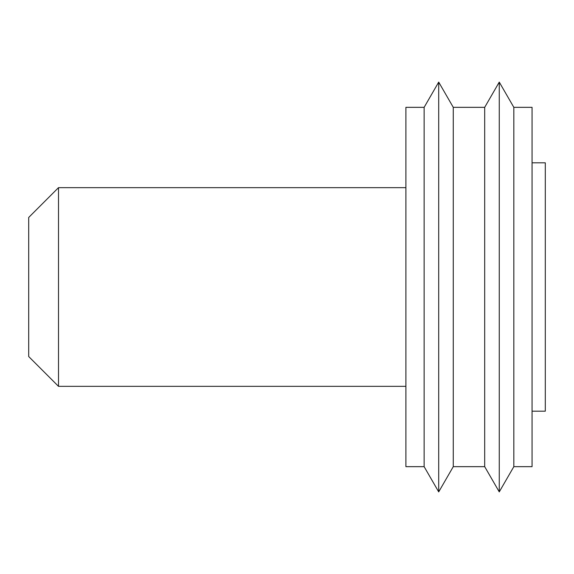 <?xml version="1.0" encoding="UTF-8"?>
<svg xmlns="http://www.w3.org/2000/svg" width="574" height="574" viewBox="0 0 574 574"><rect width="100%" height="100%" fill="white"/><g stroke="black" fill="none" stroke-linecap="round" stroke-linejoin="round"><path stroke-width="0.86" d="M424.136 107.338L405.897 107.338L405.897 466.662L424.136 466.662L438.701 491.896L438.701 82.104L424.136 107.338L424.136 466.662M513.83 466.662L513.83 107.338L532.069 107.338L532.069 466.662L513.83 466.662L499.265 491.896L499.265 82.104L513.83 107.338M438.701 82.104L453.273 107.338L453.273 466.662L438.701 491.896M453.273 107.338L484.693 107.338L484.693 466.662L499.265 491.896M532.069 162.815L545.3 162.815L545.3 411.185L532.069 411.185M58.505 386.345L28.7 356.54L28.7 217.46L58.505 187.655L58.505 386.345L405.897 386.345M453.273 466.662L484.693 466.662M484.693 107.338L499.265 82.104M58.505 187.655L405.897 187.655"/></g></svg>
